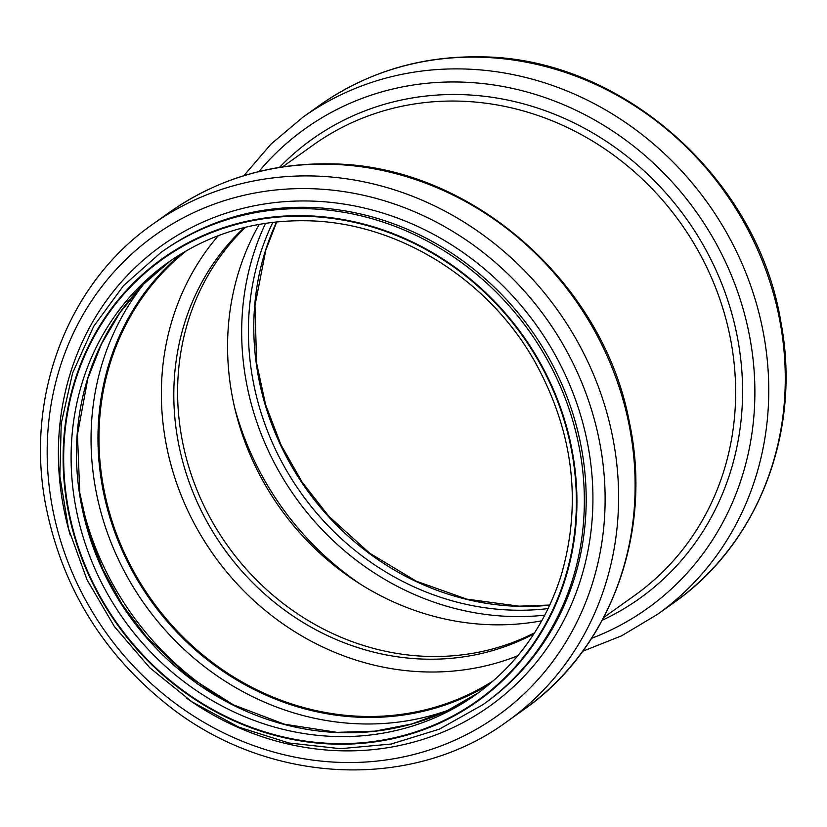 <?xml version="1.0" encoding="UTF-8"?>
<svg xmlns="http://www.w3.org/2000/svg" width="827" height="827" viewBox="0 0 827 827"><rect width="100%" height="100%" fill="white"/><g stroke="black" fill="none" stroke-linecap="round" stroke-linejoin="round"><path stroke-width="1.24" d="M186.902 250.447A264.402 242.342 -125.5 0 0 151.61 599.957A264.402 242.342 -125.5 0 0 493.512 680.662M218.328 235.643A264.402 242.342 -125.5 0 0 214.017 555.486A264.402 242.342 -125.5 0 0 517.754 655.78M181.826 253.424A265.281 243.148 -125.5 0 0 150.959 600.423A265.281 243.148 -125.5 0 0 489.036 684.477M244.306 227.539A251.263 230.299 -125.5 0 0 223.828 548.487A251.263 230.299 -125.5 0 0 533.901 633.864M259.233 224.355A264.402 242.342 -125.5 0 0 280.219 508.305A264.402 242.342 -125.5 0 0 541.768 620.798M245.567 227.229A251.263 230.299 -125.5 0 0 227.632 545.779A251.263 230.299 -125.5 0 0 534.604 632.779M181.744 253.475A265.281 243.148 -125.5 0 0 150.793 600.536A265.281 243.148 -125.5 0 0 488.964 684.539M144.322 283.403A270.615 248.038 -125.5 0 0 144.921 604.723A270.615 248.038 -125.5 0 0 448.461 710.145M80.457 497.141A287.703 263.699 -125.5 0 0 225.575 700.769M170.662 260.65A265.281 243.148 -125.5 0 0 129.291 615.867A265.281 243.148 -125.5 0 0 478.564 692.675L446.528 711.065L411.722 723.987L374.951 731.151L337.075 732.36L284.323 724.183L233.472 704.883L186.788 675.328L146.358 636.811L122.158 604.485L102.724 569.152L88.479 531.637L79.774 492.82L77.449 434.62L87.858 378.497L101.483 343.98L120.111 312.379L143.35 284.395L170.662 260.65M167.964 262.541A265.281 243.148 -125.5 0 0 123.926 619.692A265.281 243.148 -125.5 0 0 475.897 694.608C516.699 665.063 545.065 625.553 560.975 576.078C582.446 502.578 573.38 430.474 533.777 359.766C486.462 277.066 395.337 221.615 305.68 220.747C254.509 220.085 208.6 234.01 167.964 262.541M303.902 216.26A271.132 248.503 -125.5 0 0 106.528 607.359A271.132 248.503 -125.5 0 0 549.655 616.187A271.132 248.503 -125.5 0 0 303.902 216.26M303.86 215.692A271.711 249.041 -125.5 0 0 106.063 607.628A271.711 249.041 -125.5 0 0 550.151 616.477A271.711 249.041 -125.5 0 0 303.86 215.692M305.421 208.652A277.552 254.396 -125.5 0 0 160.841 252.545L123.409 285.791L93.627 326.438L72.631 372.936L61.229 423.476L59.854 476.114L68.538 528.835L86.949 579.613L114.364 626.504L149.739 667.72L191.73 701.689L238.734 727.109L288.933 742.977L340.424 748.693L391.223 744.031L439.375 729.145L483.009 704.604A277.552 254.396 -125.5 0 0 567.353 404.052A277.552 254.396 -125.5 0 0 305.421 208.652M483.009 704.604L484.849 703.291A277.552 254.396 -125.5 0 0 569.193 402.749A277.552 254.396 -125.5 0 0 307.262 207.339A277.552 254.396 -125.5 0 0 162.681 251.243L160.841 252.545M186.199 697.905A282.689 259.099 -125.5 0 0 585.082 563.787A282.689 259.099 -125.5 0 0 308.843 201.002A282.689 259.099 -125.5 0 0 70.274 535.152M308.595 188.628A295.043 270.429 -125.5 0 0 93.813 614.234A295.043 270.429 -125.5 0 0 576.037 623.837A295.043 270.429 -125.5 0 0 308.595 188.628M311.769 175.955A305.308 279.836 -125.5 0 0 152.737 224.241C67.876 283.299 24.934 396.102 45.578 504.398C61.591 586.426 102.641 653.588 168.708 705.876C268.444 784.771 411.856 791.677 507.116 721.506A305.308 279.836 -125.5 0 0 599.895 390.902A305.308 279.836 -125.5 0 0 311.769 175.955M169.256 212.477C216.571 179.283 269.891 163.084 329.208 163.87C468.103 163.808 603.483 280.777 629.502 422.824C653.082 533.095 610.347 649.474 523.636 709.731A305.308 279.836 -125.5 0 0 616.415 379.128A305.308 279.836 -125.5 0 0 328.288 164.18A305.308 279.836 -125.5 0 0 169.256 212.477L152.737 224.241M234.661 407.68A287.91 263.885 -125.5 0 0 360.469 584.203M265.56 223.321A270.419 247.852 -125.5 0 0 295.508 497.399A270.419 247.852 -125.5 0 0 544.817 615.154M272.858 222.339A265.281 243.148 -125.5 0 0 301.224 493.326A265.281 243.148 -125.5 0 0 548.125 608.579M276.611 221.925A265.281 243.148 -125.5 0 0 306.6 489.501A265.281 243.148 -125.5 0 0 549.738 605.168M478.451 57.166A305.308 279.836 -125.5 0 0 319.418 105.453C366.733 72.269 420.054 56.06 479.381 56.846C620.601 56.66 757.79 177.753 780.967 322.561C801.611 430.857 758.659 543.659 673.809 602.707A305.308 279.836 -125.5 0 0 766.577 272.114A305.308 279.836 -125.5 0 0 478.451 57.166M673.809 602.707L657.289 614.482A305.308 279.836 -125.5 0 0 750.058 283.888A305.308 279.836 -125.5 0 0 461.931 68.941A305.308 279.836 -125.5 0 0 302.899 117.227L271.06 144.032L243.81 175.696M591.615 638.32A294.639 270.057 -125.5 0 0 746.574 322.168A294.639 270.057 -125.5 0 0 458.778 82.018A294.639 270.057 -125.5 0 0 258.934 171.53M602.263 620.25A282.007 258.479 -125.5 0 0 732.319 315.397A282.007 258.479 -125.5 0 0 459.171 94.557A282.007 258.479 -125.5 0 0 279.485 167.354M603.72 617.5L634.619 595.471A276.683 253.589 -125.5 0 0 718.694 295.88A276.683 253.589 -125.5 0 0 457.589 101.09A276.683 253.589 -125.5 0 0 313.474 144.849L282.565 166.878M523.636 709.731L507.116 721.506M276.745 221.915L265.798 250.126L254.964 305.556L256.608 363.156L265.612 404.703L280.953 444.771L302.206 482.286L328.826 516.255L369.648 553.191L416.312 581.216L466.8 599.13L518.901 606.17L549.8 605.044M319.418 105.453L302.899 117.227M582.735 651.262L621.553 635.839L657.289 614.482"/></g></svg>
